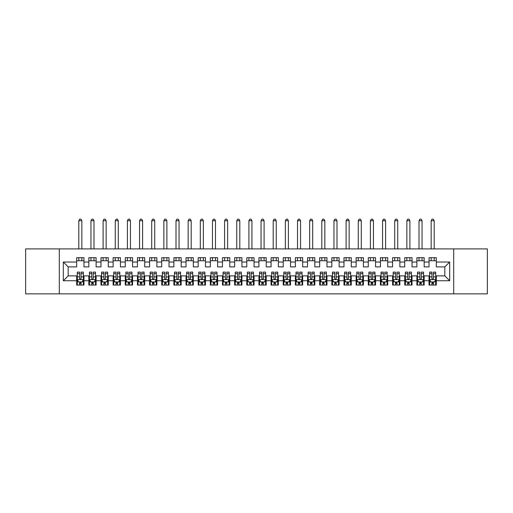 <?xml version="1.0" encoding="UTF-8"?>
<svg xmlns="http://www.w3.org/2000/svg" width="513" height="513" viewBox="0 0 513 513"><rect width="100%" height="100%" fill="white"/><g stroke="black" fill="none" stroke-linecap="round" stroke-linejoin="round"><path stroke-width="0.77" d="M453.697 293.859L487.35 293.859L487.35 248.908L453.697 248.908L453.697 293.859L59.303 293.859L59.303 248.908L25.65 248.908L25.65 293.859L59.303 293.859M453.697 248.908L59.303 248.908M63.317 280.739L63.317 262.028L76.681 262.028L76.681 266.888L68.178 266.888L68.178 275.879L63.317 280.739L76.681 280.739L76.681 285.055L83.972 285.055L83.972 280.739L88.832 280.739L88.832 285.055L96.117 285.055L96.117 280.739L100.978 280.739L100.978 285.055L108.269 285.055L108.269 280.739L113.129 280.739L113.129 285.055L120.42 285.055L120.42 280.739L125.281 280.739L125.281 285.055L132.572 285.055L132.572 280.739L137.433 280.739L137.433 285.055L144.717 285.055L144.717 280.739L149.578 280.739L149.578 285.055L156.869 285.055L156.869 280.739L161.73 280.739L161.73 285.055L169.021 285.055L169.021 280.739L173.881 280.739L173.881 285.055L181.172 285.055L181.172 280.739L186.033 280.739L186.033 285.055L193.318 285.055L193.318 280.739L198.178 280.739L198.178 285.055L205.469 285.055L205.469 280.739L210.33 280.739L210.33 285.055L217.621 285.055L217.621 280.739L222.482 280.739L222.482 285.055L229.773 285.055L229.773 280.739L234.627 280.739L234.627 285.055L241.918 285.055L241.918 280.739L246.779 280.739L246.779 285.055L254.07 285.055L254.07 280.739L258.93 280.739L258.93 285.055L266.221 285.055L266.221 280.739L271.082 280.739L271.082 285.055L278.373 285.055L278.373 280.739L283.227 280.739L283.227 285.055L290.518 285.055L290.518 280.739L295.379 280.739L295.379 285.055L302.67 285.055L302.67 280.739L307.531 280.739L307.531 285.055L314.822 285.055L314.822 280.739L319.682 280.739L319.682 285.055L326.967 285.055L326.967 280.739L331.828 280.739L331.828 285.055L339.119 285.055L339.119 280.739L343.979 280.739L343.979 285.055L351.27 285.055L351.27 280.739L356.131 280.739L356.131 285.055L363.422 285.055L363.422 280.739L368.283 280.739L368.283 285.055L375.567 285.055L375.567 280.739L380.428 280.739L380.428 285.055L387.719 285.055L387.719 280.739L392.58 280.739L392.58 285.055L399.871 285.055L399.871 280.739L404.731 280.739L404.731 285.055L412.022 285.055L412.022 280.739L416.883 280.739L416.883 285.055L424.168 285.055L424.168 280.739L429.028 280.739L429.028 285.055L436.319 285.055L436.319 275.879L444.822 275.879L444.822 266.888L436.319 266.888L436.319 262.028L449.683 262.028L449.683 280.739L436.319 280.739M436.319 262.028L436.319 257.712L429.028 257.712L429.028 262.028L424.168 262.028L424.168 257.712L416.883 257.712L416.883 262.028L412.022 262.028L412.022 257.712L404.731 257.712L404.731 262.028L399.871 262.028L399.871 257.712L392.58 257.712L392.58 262.028L387.719 262.028L387.719 257.712L380.428 257.712L380.428 262.028L375.567 262.028L375.567 257.712L368.283 257.712L368.283 262.028L363.422 262.028L363.422 257.712L356.131 257.712L356.131 262.028L351.27 262.028L351.27 257.712L343.979 257.712L343.979 262.028L339.119 262.028L339.119 257.712L331.828 257.712L331.828 262.028L326.967 262.028L326.967 257.712L319.682 257.712L319.682 262.028L314.822 262.028L314.822 257.712L307.531 257.712L307.531 262.028L302.67 262.028L302.67 257.712L295.379 257.712L295.379 262.028L290.518 262.028L290.518 257.712L283.227 257.712L283.227 262.028L278.373 262.028L278.373 257.712L271.082 257.712L271.082 262.028L266.221 262.028L266.221 257.712L258.93 257.712L258.93 262.028L254.07 262.028L254.07 257.712L246.779 257.712L246.779 262.028L241.918 262.028L241.918 257.712L234.627 257.712L234.627 262.028L229.773 262.028L229.773 257.712L222.482 257.712L222.482 262.028L217.621 262.028L217.621 257.712L210.33 257.712L210.33 262.028L205.469 262.028L205.469 257.712L198.178 257.712L198.178 262.028L193.318 262.028L193.318 257.712L186.033 257.712L186.033 262.028L181.172 262.028L181.172 257.712L173.881 257.712L173.881 262.028L169.021 262.028L169.021 257.712L161.73 257.712L161.73 262.028L156.869 262.028L156.869 257.712L149.578 257.712L149.578 262.028L144.717 262.028L144.717 257.712L137.433 257.712L137.433 262.028L132.572 262.028L132.572 257.712L125.281 257.712L125.281 262.028L120.42 262.028L120.42 257.712L113.129 257.712L113.129 262.028L108.269 262.028L108.269 257.712L100.978 257.712L100.978 262.028L96.117 262.028L96.117 257.712L88.832 257.712L88.832 262.028L83.972 262.028L83.972 257.712L76.681 257.712L76.681 262.028M424.168 280.739L424.168 275.879L429.028 275.879L429.028 280.739M449.683 262.028L444.822 266.888M412.022 280.739L412.022 275.879L416.883 275.879L416.883 280.739M429.028 262.028L429.028 266.888L424.168 266.888L424.168 262.028M399.871 280.739L399.871 275.879L404.731 275.879L404.731 280.739M416.883 262.028L416.883 266.888L412.022 266.888L412.022 262.028M387.719 280.739L387.719 275.879L392.58 275.879L392.58 280.739M404.731 262.028L404.731 266.888L399.871 266.888L399.871 262.028M375.567 280.739L375.567 275.879L380.428 275.879L380.428 280.739M392.58 262.028L392.58 266.888L387.719 266.888L387.719 262.028M363.422 280.739L363.422 275.879L368.283 275.879L368.283 280.739M380.428 262.028L380.428 266.888L375.567 266.888L375.567 262.028M351.27 280.739L351.27 275.879L356.131 275.879L356.131 280.739M368.283 262.028L368.283 266.888L363.422 266.888L363.422 262.028M339.119 280.739L339.119 275.879L343.979 275.879L343.979 280.739M356.131 262.028L356.131 266.888L351.27 266.888L351.27 262.028M326.967 280.739L326.967 275.879L331.828 275.879L331.828 280.739M343.979 262.028L343.979 266.888L339.119 266.888L339.119 262.028M314.822 280.739L314.822 275.879L319.682 275.879L319.682 280.739M331.828 262.028L331.828 266.888L326.967 266.888L326.967 262.028M302.67 280.739L302.67 275.879L307.531 275.879L307.531 280.739M319.682 262.028L319.682 266.888L314.822 266.888L314.822 262.028M290.518 280.739L290.518 275.879L295.379 275.879L295.379 280.739M307.531 262.028L307.531 266.888L302.67 266.888L302.67 262.028M278.373 280.739L278.373 275.879L283.227 275.879L283.227 280.739M295.379 262.028L295.379 266.888L290.518 266.888L290.518 262.028M266.221 280.739L266.221 275.879L271.082 275.879L271.082 280.739M283.227 262.028L283.227 266.888L278.373 266.888L278.373 262.028M254.07 280.739L254.07 275.879L258.93 275.879L258.93 280.739M271.082 262.028L271.082 266.888L266.221 266.888L266.221 262.028M241.918 280.739L241.918 275.879L246.779 275.879L246.779 280.739M258.93 262.028L258.93 266.888L254.07 266.888L254.07 262.028M229.773 280.739L229.773 275.879L234.627 275.879L234.627 280.739M246.779 262.028L246.779 266.888L241.918 266.888L241.918 262.028M217.621 280.739L217.621 275.879L222.482 275.879L222.482 280.739M234.627 262.028L234.627 266.888L229.773 266.888L229.773 262.028M205.469 280.739L205.469 275.879L210.33 275.879L210.33 280.739M222.482 262.028L222.482 266.888L217.621 266.888L217.621 262.028M193.318 280.739L193.318 275.879L198.178 275.879L198.178 280.739M210.33 262.028L210.33 266.888L205.469 266.888L205.469 262.028M181.172 280.739L181.172 275.879L186.033 275.879L186.033 280.739M198.178 262.028L198.178 266.888L193.318 266.888L193.318 262.028M169.021 280.739L169.021 275.879L173.881 275.879L173.881 280.739M186.033 262.028L186.033 266.888L181.172 266.888L181.172 262.028M156.869 280.739L156.869 275.879L161.73 275.879L161.73 280.739M173.881 262.028L173.881 266.888L169.021 266.888L169.021 262.028M144.717 280.739L144.717 275.879L149.578 275.879L149.578 280.739M161.73 262.028L161.73 266.888L156.869 266.888L156.869 262.028M132.572 280.739L132.572 275.879L137.433 275.879L137.433 280.739M149.578 262.028L149.578 266.888L144.717 266.888L144.717 262.028M120.42 280.739L120.42 275.879L125.281 275.879L125.281 280.739M137.433 262.028L137.433 266.888L132.572 266.888L132.572 262.028M108.269 280.739L108.269 275.879L113.129 275.879L113.129 280.739M125.281 262.028L125.281 266.888L120.42 266.888L120.42 262.028M96.117 280.739L96.117 275.879L100.978 275.879L100.978 280.739M113.129 262.028L113.129 266.888L108.269 266.888L108.269 262.028M83.972 280.739L83.972 275.879L88.832 275.879L88.832 280.739M100.978 262.028L100.978 266.888L96.117 266.888L96.117 262.028M68.178 275.879L76.681 275.879L76.681 280.739M88.832 262.028L88.832 266.888L83.972 266.888L83.972 262.028M429.028 260.751L436.319 260.751M416.883 260.751L424.168 260.751M404.731 260.751L412.022 260.751M392.58 260.751L399.871 260.751M380.428 260.751L387.719 260.751M368.283 260.751L375.567 260.751M356.131 260.751L363.422 260.751M343.979 260.751L351.27 260.751M331.828 260.751L339.119 260.751M319.682 260.751L326.967 260.751M307.531 260.751L314.822 260.751M295.379 260.751L302.67 260.751M283.227 260.751L290.518 260.751M271.082 260.751L278.373 260.751M258.93 260.751L266.221 260.751M246.779 260.751L254.07 260.751M234.627 260.751L241.918 260.751M222.482 260.751L229.773 260.751M210.33 260.751L217.621 260.751M198.178 260.751L205.469 260.751M186.033 260.751L193.318 260.751M173.881 260.751L181.172 260.751M161.73 260.751L169.021 260.751M149.578 260.751L156.869 260.751M137.433 260.751L144.717 260.751M125.281 260.751L132.572 260.751M113.129 260.751L120.42 260.751M100.978 260.751L108.269 260.751M88.832 260.751L96.117 260.751M76.681 260.751L83.972 260.751M76.681 282.015L77.29 282.015M83.362 282.015L83.972 282.015M88.832 282.015L89.435 282.015M95.514 282.015L96.117 282.015M100.978 282.015L101.587 282.015M107.659 282.015L108.269 282.015M113.129 282.015L113.739 282.015M119.811 282.015L120.42 282.015M125.281 282.015L125.89 282.015M131.963 282.015L132.572 282.015M137.433 282.015L138.035 282.015M144.115 282.015L144.717 282.015M149.578 282.015L150.187 282.015M156.26 282.015L156.869 282.015M161.73 282.015L162.339 282.015M168.411 282.015L169.021 282.015M173.881 282.015L174.491 282.015M180.563 282.015L181.172 282.015M186.033 282.015L186.636 282.015M192.715 282.015L193.318 282.015M198.178 282.015L198.787 282.015M204.86 282.015L205.469 282.015M210.33 282.015L210.939 282.015M217.012 282.015L217.621 282.015M222.482 282.015L223.084 282.015M229.164 282.015L229.773 282.015M234.627 282.015L235.236 282.015M241.315 282.015L241.918 282.015M246.779 282.015L247.388 282.015M253.46 282.015L254.07 282.015M258.93 282.015L259.54 282.015M265.612 282.015L266.221 282.015M271.082 282.015L271.685 282.015M277.764 282.015L278.373 282.015M283.227 282.015L283.836 282.015M289.916 282.015L290.518 282.015M295.379 282.015L295.988 282.015M302.061 282.015L302.67 282.015M307.531 282.015L308.14 282.015M314.212 282.015L314.822 282.015M319.682 282.015L320.285 282.015M326.364 282.015L326.967 282.015M331.828 282.015L332.437 282.015M338.509 282.015L339.119 282.015M343.979 282.015L344.589 282.015M350.661 282.015L351.27 282.015M356.131 282.015L356.74 282.015M362.813 282.015L363.422 282.015M368.283 282.015L368.885 282.015M374.965 282.015L375.567 282.015M380.428 282.015L381.037 282.015M387.11 282.015L387.719 282.015M392.58 282.015L393.189 282.015M399.261 282.015L399.871 282.015M404.731 282.015L405.341 282.015M411.413 282.015L412.022 282.015M416.883 282.015L417.486 282.015M423.565 282.015L424.168 282.015M429.028 282.015L429.637 282.015M435.71 282.015L436.319 282.015M63.317 262.028L68.178 266.888M444.822 275.879L449.683 280.739M79.598 283.471L81.054 283.471M77.29 273.634L79.598 273.634L79.598 272.114L77.29 272.114L77.29 279.527L78.502 281.951L82.151 281.951L83.362 279.527L83.362 272.114L81.054 272.114L81.054 273.634L83.362 273.634M83.362 279.527L83.362 285.055M77.29 279.527L77.29 285.055M81.054 281.951L81.054 285.055M79.598 285.055L79.598 281.951M79.598 273.634L79.598 278.61C80.079 279.547 80.567 279.547 81.054 278.61L81.054 273.634M79.598 282.015L81.054 282.015M81.843 260.751L81.843 257.712M81.843 248.908L81.843 220.718L78.803 220.718L78.803 248.908M78.803 260.751L78.803 257.712M78.803 220.718L79.72 219.141L80.932 219.141L81.843 220.718M91.744 283.471L93.206 283.471M89.435 273.634L91.744 273.634L91.744 272.114L89.435 272.114L89.435 279.527L90.654 281.951L94.296 281.951L95.514 279.527L95.514 272.114L93.206 272.114L93.206 273.634L95.514 273.634M95.514 279.527L95.514 285.055M89.435 279.527L89.435 285.055M93.206 281.951L93.206 285.055M91.744 285.055L91.744 281.951M91.744 273.634L91.744 278.61C92.231 279.547 92.718 279.547 93.206 278.61L93.206 273.634M91.744 282.015L93.206 282.015M93.994 260.751L93.994 257.712M93.994 248.908L93.994 220.718L90.955 220.718L90.955 248.908M90.955 260.751L90.955 257.712M90.955 220.718L91.865 219.141L93.084 219.141L93.994 220.718M103.895 283.471L105.351 283.471M101.587 273.634L103.895 273.634L103.895 272.114L101.587 272.114L101.587 279.527L102.805 281.951L106.447 281.951L107.659 279.527L107.659 272.114L105.351 272.114L105.351 273.634L107.659 273.634M107.659 279.527L107.659 285.055M101.587 279.527L101.587 285.055M105.351 281.951L105.351 285.055M103.895 285.055L103.895 281.951M103.895 273.634L103.895 278.61C104.383 279.547 104.87 279.547 105.351 278.61L105.351 273.634M103.895 282.015L105.351 282.015M106.146 260.751L106.146 257.712M106.146 248.908L106.146 220.718L103.107 220.718L103.107 248.908M103.107 260.751L103.107 257.712M103.107 220.718L104.017 219.141L105.236 219.141L106.146 220.718M116.047 283.471L117.503 283.471M113.739 273.634L116.047 273.634L116.047 272.114L113.739 272.114L113.739 279.527L114.95 281.951L118.599 281.951L119.811 279.527L119.811 272.114L117.503 272.114L117.503 273.634L119.811 273.634M119.811 279.527L119.811 285.055M113.739 279.527L113.739 285.055M117.503 281.951L117.503 285.055M116.047 285.055L116.047 281.951M116.047 273.634L116.047 278.61C116.534 279.547 117.015 279.547 117.503 278.61L117.503 273.634M116.047 282.015L117.503 282.015M118.291 260.751L118.291 257.712M118.291 248.908L118.291 220.718L115.258 220.718L115.258 248.908M115.258 260.751L115.258 257.712M115.258 220.718L116.169 219.141L117.381 219.141L118.291 220.718M128.199 283.471L129.654 283.471M125.89 273.634L128.199 273.634L128.199 272.114L125.89 272.114L125.89 279.527L127.102 281.951L130.744 281.951L131.963 279.527L131.963 272.114L129.654 272.114L129.654 273.634L131.963 273.634M131.963 279.527L131.963 285.055M125.89 279.527L125.89 285.055M129.654 281.951L129.654 285.055M128.199 285.055L128.199 281.951M128.199 273.634L128.199 278.61C128.68 279.547 129.167 279.547 129.654 278.61L129.654 273.634M128.199 282.015L129.654 282.015M130.443 260.751L130.443 257.712M130.443 248.908L130.443 220.718L127.404 220.718L127.404 248.908M127.404 260.751L127.404 257.712M127.404 220.718L128.321 219.141L129.532 219.141L130.443 220.718M140.344 283.471L141.806 283.471M138.035 273.634L140.344 273.634L140.344 272.114L138.035 272.114L138.035 279.527L139.254 281.951L142.896 281.951L144.115 279.527L144.115 272.114L141.806 272.114L141.806 273.634L144.115 273.634M144.115 279.527L144.115 285.055M138.035 279.527L138.035 285.055M141.806 281.951L141.806 285.055M140.344 285.055L140.344 281.951M140.344 273.634L140.344 278.61C140.831 279.547 141.319 279.547 141.806 278.61L141.806 273.634M140.344 282.015L141.806 282.015M142.595 260.751L142.595 257.712M142.595 248.908L142.595 220.718L139.555 220.718L139.555 248.908M139.555 260.751L139.555 257.712M139.555 220.718L140.466 219.141L141.684 219.141L142.595 220.718M152.496 283.471L153.951 283.471M150.187 273.634L152.496 273.634L152.496 272.114L150.187 272.114L150.187 279.527L151.406 281.951L155.048 281.951L156.26 279.527L156.26 272.114L153.951 272.114L153.951 273.634L156.26 273.634M156.26 279.527L156.26 285.055M150.187 279.527L150.187 285.055M153.951 281.951L153.951 285.055M152.496 285.055L152.496 281.951M152.496 273.634L152.496 278.61C152.983 279.547 153.47 279.547 153.951 278.61L153.951 273.634M152.496 282.015L153.951 282.015M154.746 260.751L154.746 257.712M154.746 248.908L154.746 220.718L151.707 220.718L151.707 248.908M151.707 260.751L151.707 257.712M151.707 220.718L152.618 219.141L153.829 219.141L154.746 220.718M164.647 283.471L166.103 283.471M162.339 273.634L164.647 273.634L164.647 272.114L162.339 272.114L162.339 279.527L163.551 281.951L167.2 281.951L168.411 279.527L168.411 272.114L166.103 272.114L166.103 273.634L168.411 273.634M168.411 279.527L168.411 285.055M162.339 279.527L162.339 285.055M166.103 281.951L166.103 285.055M164.647 285.055L164.647 281.951M164.647 273.634L164.647 278.61C165.128 279.547 165.616 279.547 166.103 278.61L166.103 273.634M164.647 282.015L166.103 282.015M166.892 260.751L166.892 257.712M166.892 248.908L166.892 220.718L163.859 220.718L163.859 248.908M163.859 260.751L163.859 257.712M163.859 220.718L164.769 219.141L165.981 219.141L166.892 220.718M176.799 283.471L178.255 283.471M174.491 273.634L176.799 273.634L176.799 272.114L174.491 272.114L174.491 279.527L175.702 281.951L179.345 281.951L180.563 279.527L180.563 272.114L178.255 272.114L178.255 273.634L180.563 273.634M180.563 279.527L180.563 285.055M174.491 279.527L174.491 285.055M178.255 281.951L178.255 285.055M176.799 285.055L176.799 281.951M176.799 273.634L176.799 278.61C177.28 279.547 177.767 279.547 178.255 278.61L178.255 273.634M176.799 282.015L178.255 282.015M179.043 260.751L179.043 257.712M179.043 248.908L179.043 220.718L176.004 220.718L176.004 248.908M176.004 260.751L176.004 257.712M176.004 220.718L176.914 219.141L178.133 219.141L179.043 220.718M188.944 283.471L190.406 283.471M186.636 273.634L188.944 273.634L188.944 272.114L186.636 272.114L186.636 279.527L187.854 281.951L191.496 281.951L192.715 279.527L192.715 272.114L190.406 272.114L190.406 273.634L192.715 273.634M192.715 279.527L192.715 285.055M186.636 279.527L186.636 285.055M190.406 281.951L190.406 285.055M188.944 285.055L188.944 281.951M188.944 273.634L188.944 278.61C189.432 279.547 189.919 279.547 190.406 278.61L190.406 273.634M188.944 282.015L190.406 282.015M191.195 260.751L191.195 257.712M191.195 248.908L191.195 220.718L188.156 220.718L188.156 248.908M188.156 260.751L188.156 257.712M188.156 220.718L189.066 219.141L190.285 219.141L191.195 220.718M201.096 283.471L202.552 283.471M198.787 273.634L201.096 273.634L201.096 272.114L198.787 272.114L198.787 279.527L199.999 281.951L203.648 281.951L204.86 279.527L204.86 272.114L202.552 272.114L202.552 273.634L204.86 273.634M204.86 279.527L204.86 285.055M198.787 279.527L198.787 285.055M202.552 281.951L202.552 285.055M201.096 285.055L201.096 281.951M201.096 273.634L201.096 278.61C201.583 279.547 202.064 279.547 202.552 278.61L202.552 273.634M201.096 282.015L202.552 282.015M203.347 260.751L203.347 257.712M203.347 248.908L203.347 220.718L200.307 220.718L200.307 248.908M200.307 260.751L200.307 257.712M200.307 220.718L201.218 219.141L202.43 219.141L203.347 220.718M213.248 283.471L214.703 283.471M210.939 273.634L213.248 273.634L213.248 272.114L210.939 272.114L210.939 279.527L212.151 281.951L215.8 281.951L217.012 279.527L217.012 272.114L214.703 272.114L214.703 273.634L217.012 273.634M217.012 279.527L217.012 285.055M210.939 279.527L210.939 285.055M214.703 281.951L214.703 285.055M213.248 285.055L213.248 281.951M213.248 273.634L213.248 278.61C213.729 279.547 214.216 279.547 214.703 278.61L214.703 273.634M213.248 282.015L214.703 282.015M215.492 260.751L215.492 257.712M215.492 248.908L215.492 220.718L212.459 220.718L212.459 248.908M212.459 260.751L212.459 257.712M212.459 220.718L213.37 219.141L214.581 219.141L215.492 220.718M225.393 283.471L226.855 283.471M223.084 273.634L225.393 273.634L225.393 272.114L223.084 272.114L223.084 279.527L224.303 281.951L227.945 281.951L229.164 279.527L229.164 272.114L226.855 272.114L226.855 273.634L229.164 273.634M229.164 279.527L229.164 285.055M223.084 279.527L223.084 285.055M226.855 281.951L226.855 285.055M225.393 285.055L225.393 281.951M225.393 273.634L225.393 278.61C225.88 279.547 226.368 279.547 226.855 278.61L226.855 273.634M225.393 282.015L226.855 282.015M227.644 260.751L227.644 257.712M227.644 248.908L227.644 220.718L224.604 220.718L224.604 248.908M224.604 260.751L224.604 257.712M224.604 220.718L225.515 219.141L226.733 219.141L227.644 220.718M237.545 283.471L239.007 283.471M235.236 273.634L237.545 273.634L237.545 272.114L235.236 272.114L235.236 279.527L236.455 281.951L240.097 281.951L241.315 279.527L241.315 272.114L239.007 272.114L239.007 273.634L241.315 273.634M241.315 279.527L241.315 285.055M235.236 279.527L235.236 285.055M239.007 281.951L239.007 285.055M237.545 285.055L237.545 281.951M237.545 273.634L237.545 278.61C238.032 279.547 238.519 279.547 239.007 278.61L239.007 273.634M237.545 282.015L239.007 282.015M239.795 260.751L239.795 257.712M239.795 248.908L239.795 220.718L236.756 220.718L236.756 248.908M236.756 260.751L236.756 257.712M236.756 220.718L237.666 219.141L238.885 219.141L239.795 220.718M249.696 283.471L251.152 283.471M247.388 273.634L249.696 273.634L249.696 272.114L247.388 272.114L247.388 279.527L248.6 281.951L252.249 281.951L253.46 279.527L253.46 272.114L251.152 272.114L251.152 273.634L253.46 273.634M253.46 279.527L253.46 285.055M247.388 279.527L247.388 285.055M251.152 281.951L251.152 285.055M249.696 285.055L249.696 281.951M249.696 273.634L249.696 278.61C250.184 279.547 250.665 279.547 251.152 278.61L251.152 273.634M249.696 282.015L251.152 282.015M251.941 260.751L251.941 257.712M251.941 248.908L251.941 220.718L248.908 220.718L248.908 248.908M248.908 260.751L248.908 257.712M248.908 220.718L249.818 219.141L251.03 219.141L251.941 220.718M261.848 283.471L263.304 283.471M259.54 273.634L261.848 273.634L261.848 272.114L259.54 272.114L259.54 279.527L260.751 281.951L264.4 281.951L265.612 279.527L265.612 272.114L263.304 272.114L263.304 273.634L265.612 273.634M265.612 279.527L265.612 285.055M259.54 279.527L259.54 285.055M263.304 281.951L263.304 285.055M261.848 285.055L261.848 281.951M261.848 273.634L261.848 278.61C262.329 279.547 262.816 279.547 263.304 278.61L263.304 273.634M261.848 282.015L263.304 282.015M264.092 260.751L264.092 257.712M264.092 248.908L264.092 220.718L261.059 220.718L261.059 248.908M261.059 260.751L261.059 257.712M261.059 220.718L261.97 219.141L263.182 219.141L264.092 220.718M273.993 283.471L275.455 283.471M271.685 273.634L273.993 273.634L273.993 272.114L271.685 272.114L271.685 279.527L272.903 281.951L276.545 281.951L277.764 279.527L277.764 272.114L275.455 272.114L275.455 273.634L277.764 273.634M277.764 279.527L277.764 285.055M271.685 279.527L271.685 285.055M275.455 281.951L275.455 285.055M273.993 285.055L273.993 281.951M273.993 273.634L273.993 278.61C274.481 279.547 274.968 279.547 275.455 278.61L275.455 273.634M273.993 282.015L275.455 282.015M276.244 260.751L276.244 257.712M276.244 248.908L276.244 220.718L273.205 220.718L273.205 248.908M273.205 260.751L273.205 257.712M273.205 220.718L274.115 219.141L275.334 219.141L276.244 220.718M286.145 283.471L287.607 283.471M283.836 273.634L286.145 273.634L286.145 272.114L283.836 272.114L283.836 279.527L285.055 281.951L288.697 281.951L289.916 279.527L289.916 272.114L287.607 272.114L287.607 273.634L289.916 273.634M289.916 279.527L289.916 285.055M283.836 279.527L283.836 285.055M287.607 281.951L287.607 285.055M286.145 285.055L286.145 281.951M286.145 273.634L286.145 278.61C286.632 279.547 287.12 279.547 287.607 278.61L287.607 273.634M286.145 282.015L287.607 282.015M288.396 260.751L288.396 257.712M288.396 248.908L288.396 220.718L285.356 220.718L285.356 248.908M285.356 260.751L285.356 257.712M285.356 220.718L286.267 219.141L287.485 219.141L288.396 220.718M298.297 283.471L299.752 283.471M295.988 273.634L298.297 273.634L298.297 272.114L295.988 272.114L295.988 279.527L297.2 281.951L300.849 281.951L302.061 279.527L302.061 272.114L299.752 272.114L299.752 273.634L302.061 273.634M302.061 279.527L302.061 285.055M295.988 279.527L295.988 285.055M299.752 281.951L299.752 285.055M298.297 285.055L298.297 281.951M298.297 273.634L298.297 278.61C298.784 279.547 299.265 279.547 299.752 278.61L299.752 273.634M298.297 282.015L299.752 282.015M300.541 260.751L300.541 257.712M300.541 248.908L300.541 220.718L297.508 220.718L297.508 248.908M297.508 260.751L297.508 257.712M297.508 220.718L298.419 219.141L299.63 219.141L300.541 220.718M310.448 283.471L311.904 283.471M308.14 273.634L310.448 273.634L310.448 272.114L308.14 272.114L308.14 279.527L309.352 281.951L313.001 281.951L314.212 279.527L314.212 272.114L311.904 272.114L311.904 273.634L314.212 273.634M314.212 279.527L314.212 285.055M308.14 279.527L308.14 285.055M311.904 281.951L311.904 285.055M310.448 285.055L310.448 281.951M310.448 273.634L310.448 278.61C310.929 279.547 311.417 279.547 311.904 278.61L311.904 273.634M310.448 282.015L311.904 282.015M312.693 260.751L312.693 257.712M312.693 248.908L312.693 220.718L309.653 220.718L309.653 248.908M309.653 260.751L309.653 257.712M309.653 220.718L310.57 219.141L311.782 219.141L312.693 220.718M322.594 283.471L324.056 283.471M320.285 273.634L322.594 273.634L322.594 272.114L320.285 272.114L320.285 279.527L321.504 281.951L325.146 281.951L326.364 279.527L326.364 272.114L324.056 272.114L324.056 273.634L326.364 273.634M326.364 279.527L326.364 285.055M320.285 279.527L320.285 285.055M324.056 281.951L324.056 285.055M322.594 285.055L322.594 281.951M322.594 273.634L322.594 278.61C323.081 279.547 323.568 279.547 324.056 278.61L324.056 273.634M322.594 282.015L324.056 282.015M324.844 260.751L324.844 257.712M324.844 248.908L324.844 220.718L321.805 220.718L321.805 248.908M321.805 260.751L321.805 257.712M321.805 220.718L322.715 219.141L323.934 219.141L324.844 220.718M334.745 283.471L336.201 283.471M332.437 273.634L334.745 273.634L334.745 272.114L332.437 272.114L332.437 279.527L333.655 281.951L337.298 281.951L338.509 279.527L338.509 272.114L336.201 272.114L336.201 273.634L338.509 273.634M338.509 279.527L338.509 285.055M332.437 279.527L332.437 285.055M336.201 281.951L336.201 285.055M334.745 285.055L334.745 281.951M334.745 273.634L334.745 278.61C335.233 279.547 335.72 279.547 336.201 278.61L336.201 273.634M334.745 282.015L336.201 282.015M336.996 260.751L336.996 257.712M336.996 248.908L336.996 220.718L333.957 220.718L333.957 248.908M333.957 260.751L333.957 257.712M333.957 220.718L334.867 219.141L336.086 219.141L336.996 220.718M346.897 283.471L348.353 283.471M344.589 273.634L346.897 273.634L346.897 272.114L344.589 272.114L344.589 279.527L345.8 281.951L349.449 281.951L350.661 279.527L350.661 272.114L348.353 272.114L348.353 273.634L350.661 273.634M350.661 279.527L350.661 285.055M344.589 279.527L344.589 285.055M348.353 281.951L348.353 285.055M346.897 285.055L346.897 281.951M346.897 273.634L346.897 278.61C347.384 279.547 347.865 279.547 348.353 278.61L348.353 273.634M346.897 282.015L348.353 282.015M349.141 260.751L349.141 257.712M349.141 248.908L349.141 220.718L346.108 220.718L346.108 248.908M346.108 260.751L346.108 257.712M346.108 220.718L347.019 219.141L348.231 219.141L349.141 220.718M359.049 283.471L360.504 283.471M356.74 273.634L359.049 273.634L359.049 272.114L356.74 272.114L356.74 279.527L357.952 281.951L361.594 281.951L362.813 279.527L362.813 272.114L360.504 272.114L360.504 273.634L362.813 273.634M362.813 279.527L362.813 285.055M356.74 279.527L356.74 285.055M360.504 281.951L360.504 285.055M359.049 285.055L359.049 281.951M359.049 273.634L359.049 278.61C359.53 279.547 360.017 279.547 360.504 278.61L360.504 273.634M359.049 282.015L360.504 282.015M361.293 260.751L361.293 257.712M361.293 248.908L361.293 220.718L358.254 220.718L358.254 248.908M358.254 260.751L358.254 257.712M358.254 220.718L359.171 219.141L360.382 219.141L361.293 220.718M371.194 283.471L372.656 283.471M368.885 273.634L371.194 273.634L371.194 272.114L368.885 272.114L368.885 279.527L370.104 281.951L373.746 281.951L374.965 279.527L374.965 272.114L372.656 272.114L372.656 273.634L374.965 273.634M374.965 279.527L374.965 285.055M368.885 279.527L368.885 285.055M372.656 281.951L372.656 285.055M371.194 285.055L371.194 281.951M371.194 273.634L371.194 278.61C371.681 279.547 372.169 279.547 372.656 278.61L372.656 273.634M371.194 282.015L372.656 282.015M373.445 260.751L373.445 257.712M373.445 248.908L373.445 220.718L370.405 220.718L370.405 248.908M370.405 260.751L370.405 257.712M370.405 220.718L371.316 219.141L372.534 219.141L373.445 220.718M383.346 283.471L384.801 283.471M381.037 273.634L383.346 273.634L383.346 272.114L381.037 272.114L381.037 279.527L382.256 281.951L385.898 281.951L387.11 279.527L387.11 272.114L384.801 272.114L384.801 273.634L387.11 273.634M387.11 279.527L387.11 285.055M381.037 279.527L381.037 285.055M384.801 281.951L384.801 285.055M383.346 285.055L383.346 281.951M383.346 273.634L383.346 278.61C383.833 279.547 384.32 279.547 384.801 278.61L384.801 273.634M383.346 282.015L384.801 282.015M385.596 260.751L385.596 257.712M385.596 248.908L385.596 220.718L382.557 220.718L382.557 248.908M382.557 260.751L382.557 257.712M382.557 220.718L383.467 219.141L384.679 219.141L385.596 220.718M395.497 283.471L396.953 283.471M393.189 273.634L395.497 273.634L395.497 272.114L393.189 272.114L393.189 279.527L394.401 281.951L398.05 281.951L399.261 279.527L399.261 272.114L396.953 272.114L396.953 273.634L399.261 273.634M399.261 279.527L399.261 285.055M393.189 279.527L393.189 285.055M396.953 281.951L396.953 285.055M395.497 285.055L395.497 281.951M395.497 273.634L395.497 278.61C395.978 279.547 396.466 279.547 396.953 278.61L396.953 273.634M395.497 282.015L396.953 282.015M397.742 260.751L397.742 257.712M397.742 248.908L397.742 220.718L394.709 220.718L394.709 248.908M394.709 260.751L394.709 257.712M394.709 220.718L395.619 219.141L396.831 219.141L397.742 220.718M407.649 283.471L409.105 283.471M405.341 273.634L407.649 273.634L407.649 272.114L405.341 272.114L405.341 279.527L406.553 281.951L410.195 281.951L411.413 279.527L411.413 272.114L409.105 272.114L409.105 273.634L411.413 273.634M411.413 279.527L411.413 285.055M405.341 279.527L405.341 285.055M409.105 281.951L409.105 285.055M407.649 285.055L407.649 281.951M407.649 273.634L407.649 278.61C408.13 279.547 408.617 279.547 409.105 278.61L409.105 273.634M407.649 282.015L409.105 282.015M409.893 260.751L409.893 257.712M409.893 248.908L409.893 220.718L406.854 220.718L406.854 248.908M406.854 260.751L406.854 257.712M406.854 220.718L407.764 219.141L408.983 219.141L409.893 220.718M419.794 283.471L421.256 283.471M417.486 273.634L419.794 273.634L419.794 272.114L417.486 272.114L417.486 279.527L418.704 281.951L422.346 281.951L423.565 279.527L423.565 272.114L421.256 272.114L421.256 273.634L423.565 273.634M423.565 279.527L423.565 285.055M417.486 279.527L417.486 285.055M421.256 281.951L421.256 285.055M419.794 285.055L419.794 281.951M419.794 273.634L419.794 278.61C420.282 279.547 420.769 279.547 421.256 278.61L421.256 273.634M419.794 282.015L421.256 282.015M422.045 260.751L422.045 257.712M422.045 248.908L422.045 220.718L419.006 220.718L419.006 248.908M419.006 260.751L419.006 257.712M419.006 220.718L419.916 219.141L421.135 219.141L422.045 220.718M431.946 283.471L433.402 283.471M429.637 273.634L431.946 273.634L431.946 272.114L429.637 272.114L429.637 279.527L430.849 281.951L434.498 281.951L435.71 279.527L435.71 272.114L433.402 272.114L433.402 273.634L435.71 273.634M435.71 279.527L435.71 285.055M429.637 279.527L429.637 285.055M433.402 281.951L433.402 285.055M431.946 285.055L431.946 281.951M431.946 273.634L431.946 278.61C432.433 279.547 432.914 279.547 433.402 278.61L433.402 273.634M431.946 282.015L433.402 282.015M434.197 260.751L434.197 257.712M434.197 248.908L434.197 220.718L431.157 220.718L431.157 248.908M431.157 260.751L431.157 257.712M431.157 220.718L432.068 219.141L433.28 219.141L434.197 220.718M77.316 279.585L83.33 279.585M83.362 281.81L82.221 281.81M78.431 281.81L77.29 281.81M81.054 276.892L83.362 276.892M77.29 276.892L79.598 276.892M79.598 282.701L81.054 282.701M89.467 279.585L95.482 279.585M95.514 281.81L94.373 281.81M90.577 281.81L89.435 281.81M93.206 276.892L95.514 276.892M89.435 276.892L91.744 276.892M91.744 282.701L93.206 282.701M101.619 279.585L107.634 279.585M107.659 281.81L106.518 281.81M102.728 281.81L101.587 281.81M105.351 276.892L107.659 276.892M101.587 276.892L103.895 276.892M103.895 282.701L105.351 282.701M113.771 279.585L119.779 279.585M119.811 281.81L118.67 281.81M114.88 281.81L113.739 281.81M117.503 276.892L119.811 276.892M113.739 276.892L116.047 276.892M116.047 282.701L117.503 282.701M125.916 279.585L131.931 279.585M131.963 281.81L130.821 281.81M127.032 281.81L125.89 281.81M129.654 276.892L131.963 276.892M125.89 276.892L128.199 276.892M128.199 282.701L129.654 282.701M138.068 279.585L144.082 279.585M144.115 281.81L142.973 281.81M139.177 281.81L138.035 281.81M141.806 276.892L144.115 276.892M138.035 276.892L140.344 276.892M140.344 282.701L141.806 282.701M150.219 279.585L156.234 279.585M156.26 281.81L155.118 281.81M151.329 281.81L150.187 281.81M153.951 276.892L156.26 276.892M150.187 276.892L152.496 276.892M152.496 282.701L153.951 282.701M162.371 279.585L168.379 279.585M168.411 281.81L167.27 281.81M163.48 281.81L162.339 281.81M166.103 276.892L168.411 276.892M162.339 276.892L164.647 276.892M164.647 282.701L166.103 282.701M174.516 279.585L180.531 279.585M180.563 281.81L179.422 281.81M175.632 281.81L174.491 281.81M178.255 276.892L180.563 276.892M174.491 276.892L176.799 276.892M176.799 282.701L178.255 282.701M186.668 279.585L192.683 279.585M192.715 281.81L191.573 281.81M187.777 281.81L186.636 281.81M190.406 276.892L192.715 276.892M186.636 276.892L188.944 276.892M188.944 282.701L190.406 282.701M198.82 279.585L204.834 279.585M204.86 281.81L203.719 281.81M199.929 281.81L198.787 281.81M202.552 276.892L204.86 276.892M198.787 276.892L201.096 276.892M201.096 282.701L202.552 282.701M210.965 279.585L216.98 279.585M217.012 281.81L215.87 281.81M212.081 281.81L210.939 281.81M214.703 276.892L217.012 276.892M210.939 276.892L213.248 276.892M213.248 282.701L214.703 282.701M223.117 279.585L229.131 279.585M229.164 281.81L228.022 281.81M224.232 281.81L223.084 281.81M226.855 276.892L229.164 276.892M223.084 276.892L225.393 276.892M225.393 282.701L226.855 282.701M235.268 279.585L241.283 279.585M241.315 281.81L240.167 281.81M236.378 281.81L235.236 281.81M239.007 276.892L241.315 276.892M235.236 276.892L237.545 276.892M237.545 282.701L239.007 282.701M247.42 279.585L253.435 279.585M253.46 281.81L252.319 281.81M248.529 281.81L247.388 281.81M251.152 276.892L253.46 276.892M247.388 276.892L249.696 276.892M249.696 282.701L251.152 282.701M259.565 279.585L265.58 279.585M265.612 281.81L264.471 281.81M260.681 281.81L259.54 281.81M263.304 276.892L265.612 276.892M259.54 276.892L261.848 276.892M261.848 282.701L263.304 282.701M271.717 279.585L277.732 279.585M277.764 281.81L276.622 281.81M272.833 281.81L271.685 281.81M275.455 276.892L277.764 276.892M271.685 276.892L273.993 276.892M273.993 282.701L275.455 282.701M283.869 279.585L289.883 279.585M289.916 281.81L288.768 281.81M284.978 281.81L283.836 281.81M287.607 276.892L289.916 276.892M283.836 276.892L286.145 276.892M286.145 282.701L287.607 282.701M296.02 279.585L302.035 279.585M302.061 281.81L300.919 281.81M297.13 281.81L295.988 281.81M299.752 276.892L302.061 276.892M295.988 276.892L298.297 276.892M298.297 282.701L299.752 282.701M308.166 279.585L314.18 279.585M314.212 281.81L313.071 281.81M309.281 281.81L308.14 281.81M311.904 276.892L314.212 276.892M308.14 276.892L310.448 276.892M310.448 282.701L311.904 282.701M320.317 279.585L326.332 279.585M326.364 281.81L325.223 281.81M321.427 281.81L320.285 281.81M324.056 276.892L326.364 276.892M320.285 276.892L322.594 276.892M322.594 282.701L324.056 282.701M332.469 279.585L338.484 279.585M338.509 281.81L337.368 281.81M333.578 281.81L332.437 281.81M336.201 276.892L338.509 276.892M332.437 276.892L334.745 276.892M334.745 282.701L336.201 282.701M344.621 279.585L350.629 279.585M350.661 281.81L349.52 281.81M345.73 281.81L344.589 281.81M348.353 276.892L350.661 276.892M344.589 276.892L346.897 276.892M346.897 282.701L348.353 282.701M356.766 279.585L362.781 279.585M362.813 281.81L361.671 281.81M357.882 281.81L356.74 281.81M360.504 276.892L362.813 276.892M356.74 276.892L359.049 276.892M359.049 282.701L360.504 282.701M368.918 279.585L374.932 279.585M374.965 281.81L373.823 281.81M370.027 281.81L368.885 281.81M372.656 276.892L374.965 276.892M368.885 276.892L371.194 276.892M371.194 282.701L372.656 282.701M381.069 279.585L387.084 279.585M387.11 281.81L385.968 281.81M382.179 281.81L381.037 281.81M384.801 276.892L387.11 276.892M381.037 276.892L383.346 276.892M383.346 282.701L384.801 282.701M393.221 279.585L399.229 279.585M399.261 281.81L398.12 281.81M394.33 281.81L393.189 281.81M396.953 276.892L399.261 276.892M393.189 276.892L395.497 276.892M395.497 282.701L396.953 282.701M405.366 279.585L411.381 279.585M411.413 281.81L410.272 281.81M406.482 281.81L405.341 281.81M409.105 276.892L411.413 276.892M405.341 276.892L407.649 276.892M407.649 282.701L409.105 282.701M417.518 279.585L423.533 279.585M423.565 281.81L422.423 281.81M418.627 281.81L417.486 281.81M421.256 276.892L423.565 276.892M417.486 276.892L419.794 276.892M419.794 282.701L421.256 282.701M429.67 279.585L435.684 279.585M435.71 281.81L434.569 281.81M430.779 281.81L429.637 281.81M433.402 276.892L435.71 276.892M429.637 276.892L431.946 276.892M431.946 282.701L433.402 282.701"/></g></svg>
